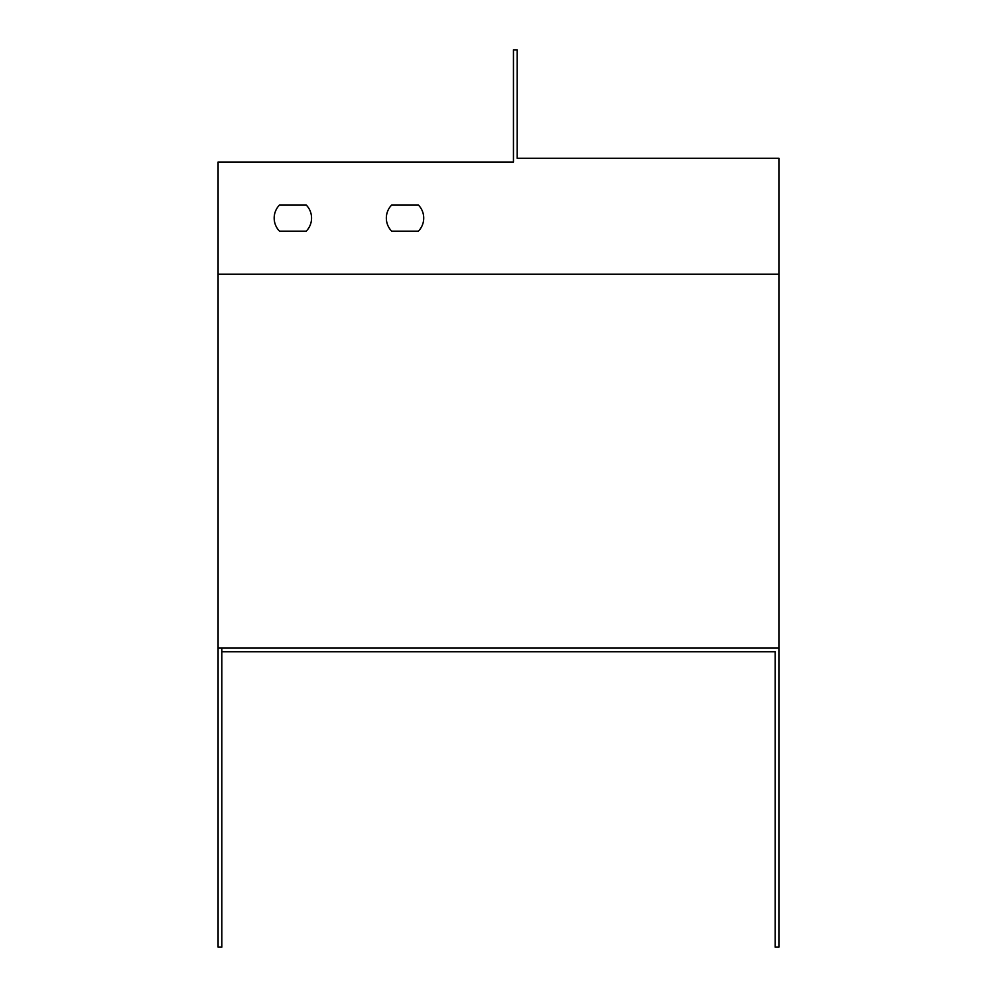 <?xml version="1.0" encoding="UTF-8"?>
<svg xmlns="http://www.w3.org/2000/svg" width="997" height="997" viewBox="0 0 997 997"><rect width="100%" height="100%" fill="white"/><g stroke="black" fill="none" stroke-linecap="round" stroke-linejoin="round"><path stroke-width="1.5" d="M221.833 648.05L221.833 651.789L775.168 651.789L775.168 947.15L778.906 947.15L778.906 648.05L218.094 648.05L218.094 162.013L513.455 162.013L513.455 49.85L517.194 49.85L517.194 158.274L778.906 158.274L778.906 648.05M391.684 231.179L418.379 231.179A18.694 18.694 0 0 0 418.379 205.008L391.684 205.008A18.694 18.694 0 0 0 391.684 231.179L418.379 231.179M279.521 231.179L306.216 231.179A18.694 18.694 0 0 0 306.216 205.008L279.521 205.008A18.694 18.694 0 0 0 279.521 231.179L306.216 231.179M775.168 651.789L221.833 651.789L221.833 947.15L218.094 947.15L218.094 648.05M418.379 205.008L391.684 205.008M306.216 205.008L279.521 205.008M778.906 274.175L218.094 274.175"/></g></svg>
